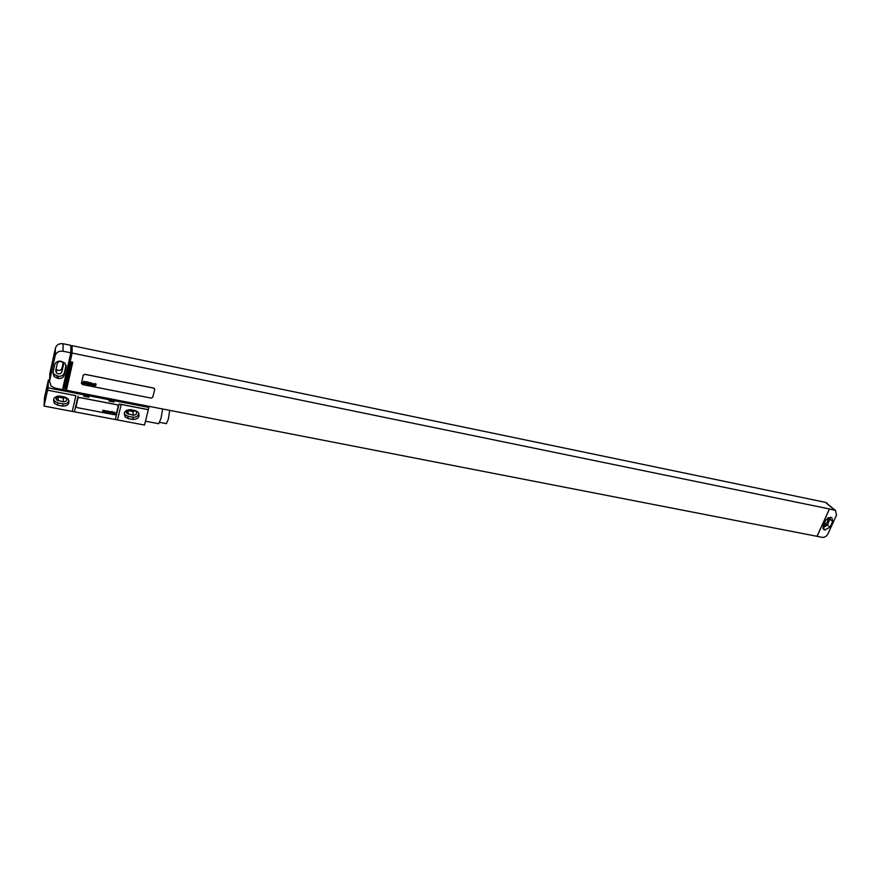 <?xml version="1.0" encoding="UTF-8"?>
<svg xmlns="http://www.w3.org/2000/svg" width="881" height="881" viewBox="0 0 881 881"><rect width="100%" height="100%" fill="white"/><g stroke="black" fill="none" stroke-linecap="round" stroke-linejoin="round"><path stroke-width="1.32" d="M55.426 348.138L49.887 373.181L49.589 381.066L55.206 355.693L55.426 348.138C56.582 344.746 59.148 343.282 63.124 343.744L70.81 345.341L70.832 352.829L62.936 387.849L64.225 388.058L72.132 353.061L829.417 508.965L817.017 536.32L66.416 390.261L72.76 362.256L71.46 361.992L65.128 390.008L63.201 389.633M49.821 374.998L49.887 373.181M49.589 381.066L50.966 385.933L54.809 388.047L63.201 389.677L63.586 387.97M70.832 352.829L63.025 351.233C58.994 350.77 56.384 352.257 55.206 355.693M60.932 361.221C57.706 360.858 55.624 362.047 54.688 364.789L52.948 372.63L54.093 376.583L58.168 378.456C61.362 378.797 63.432 377.619 64.368 374.899L66.13 367.091L64.919 363.027L60.932 361.221M53.025 372.278L54.159 374.392L58.212 376.253C61.395 376.594 63.465 375.416 64.39 372.718L66.097 365.119M57.243 363.622L55.712 370.505L56.406 372.883C58.829 374.524 60.668 374.15 61.912 371.738L63.454 364.877L62.738 362.454C60.315 360.825 58.487 361.21 57.243 363.622M56.087 368.853L56.494 369.414C58.895 371.055 60.723 370.681 61.967 368.28L63.157 362.994M55.844 369.899L56.472 370.174M66.449 384.171L66.416 390.261M72.132 353.061L72.088 345.649L825.453 502.357L835.529 510.429L836.487 515.143L827.942 533.875C826.532 536.397 824.605 537.553 822.127 537.355L817.017 536.32M81.426 383.158L82.451 384.557L151.257 398.124L152.754 397.265L154.704 389.49L153.757 388.136L84.807 374.326L83.266 375.207L81.404 383.4M64.291 381.858L64.225 388.058M154.715 389.05L153.746 388.092L84.807 374.282L83.266 375.163L81.437 383.125M817.061 536.364L829.473 509.009L835.529 510.429M826.433 502.732L827.127 503.326M823.173 525.891L823.922 529.602L824.748 529.922L830.023 527.256L832.666 521.464L831.917 517.731L830.486 517.29L825.816 520.087L823.173 525.891M825.365 530.043L822.865 527.829L827.512 525.054L830.475 517.29M823.118 526.023L826.114 524.404L828.437 519.305L828.437 517.543M70.832 351.244L72.088 345.649M48.389 380.008L44.435 397.871L44.05 406.086L144.506 425.038L148.889 407.44L48.07 387.86L48.389 380.008L49.622 380.251M57.221 396.857L65.469 397.915M127.084 410.315L132.128 411.284L135.443 410.909M55.822 398.487L56.494 398.84M56.703 396.461L63.344 398.234L65.976 397.562M126.192 412.176L126.743 412.396M126.853 410.172L132.877 411.581L135.619 410.744M57.243 396.098L56.461 399.93L63.3 401.857C66.405 401.659 67.352 400.282 66.141 397.727L65.458 397.177M53.598 399.269L54.622 401.174L57.739 402.903L62.848 403.872C65.91 404.203 67.958 403.091 68.982 400.547M124.199 413.365L125.124 414.786L127.91 416.261L132.811 417.198C136.059 417.484 138.097 416.206 138.923 413.376M127.051 409.984L126.853 413.475L133.295 415.226C136.379 414.984 137.282 413.596 136.026 411.086L135.41 410.623M59.743 396.054C54.137 396.384 52.408 398.851 54.556 403.476L57.683 405.194L62.815 406.174C68.443 405.811 70.15 403.322 67.936 398.708L64.886 397.045L59.743 396.054M115.323 419.466L119.078 403.983L121.226 404.456L117.47 419.94M121.226 404.456L148.349 409.709M130.344 409.643C124.772 410.061 123.109 412.539 125.355 417.087L128.152 418.563L133.075 419.499C138.647 419.059 140.288 416.559 137.998 412.011L135.278 410.59L130.344 409.643M44.05 406.086L47.563 390.206L75.887 395.69L72.275 411.405M83.739 396.197L88.816 397.177L83.739 396.197L84.047 394.842M108.969 401.086L113.968 402.055L108.969 401.086L109.288 399.743M148.724 406.273L148.889 407.44M88.816 397.177L89.124 395.833M113.968 402.055L114.288 400.723M119.078 403.983L148.338 409.643M47.563 390.206L75.887 395.69M47.563 390.14L48.07 387.86M118.23 405.822L117.228 404.786L79.455 397.485L77.913 398.366L76.085 406.493M162.622 408.982L161.058 418.211L158.723 423.717L145.464 421.195M169.714 410.359L168.37 419.07L166.388 423.651L159.725 422.384M118.208 406.174L117.228 404.831L79.455 397.529L77.913 398.41L76.107 406.273L77.121 407.639L114.816 414.797L116.325 413.927L118.208 406.174M83.992 381.616L83.695 382.277L83.992 381.616M83.684 381.242L82.715 383.422L83.585 382.607L83.717 383.62L84.499 381.88L83.684 381.242M85.71 382.101L84.95 381.561L84.036 383.62L84.862 383.786L85.171 381.936L85.71 382.101M86.118 381.726L85.138 383.907L86.305 382.993L86.812 381.858L86.118 381.726M87.604 382.013L86.624 384.193L87.45 384.05L88.298 382.156L87.604 382.013M88.496 382.2L87.516 384.369L88.496 382.2M88.827 383.72L89.631 382.927L88.728 383.037L88.188 384.446L88.893 384.579L88.827 383.72M90.104 382.519L89.135 384.689L89.862 383.918L90.049 384.876L90.798 383.092L90.005 383.642L90.104 382.519M91.161 382.728L90.556 384.975L91.161 382.728M92.307 383.83L91.635 383.257L90.842 385.03L92.307 383.83M92.835 383.852L92.351 385.074L92.835 383.852M92.461 383.775L92.23 385.316L93.364 383.664L92.461 383.775M94.333 384.226L93.65 383.653L92.857 385.426L93.97 383.995L93.716 385.603L94.333 384.226M94.719 383.863L93.926 385.636L94.719 383.863M95.478 383.576L94.509 385.757L95.236 384.986L95.412 385.933L96.172 384.149L95.379 384.7L95.478 383.576M102.89 410.183L102.736 411.339L103.308 410.634L103.551 411.504L104.134 410.425L102.934 411.009L102.89 410.183M104.652 410.524L104.498 411.68L105.114 410.975L105.313 411.834L105.896 410.755L105.279 411.46L104.652 410.524M106.403 410.854L106.249 412.011L106.832 411.306L107.075 412.165L107.658 411.097L106.458 411.68L106.403 410.854M108.396 412.418L109.178 411.383L108.473 411.251L108.396 412.418M109.618 411.768L110.665 411.967L109.541 411.57L110.334 412.495L109.332 412.451L110.51 412.605L109.618 411.768M111.358 412.98L112.184 411.405L111.05 411.746L111.358 412.98M113.847 413.453L113.902 412.396L112.878 412.242L113.781 412.561L112.779 413.178L113.847 413.453M113.726 412.804L112.867 412.98L113.726 412.804M115.048 413.541L114.816 412.165L115.048 413.541M66.13 367.091L66.141 365.296M64.368 374.899L64.39 372.718M58.168 378.456L58.212 376.253M57.133 378.246L57.177 376.044M63.025 351.233L63.124 343.744M825.453 502.357L834.549 510.055M824.748 529.922L822.942 528.325M832.666 521.464L830.144 519.283M830.023 527.256L827.512 525.054M828.437 519.305L827.226 518.27M826.114 524.404L824.495 522.995M63.454 364.877L63.465 363.831M61.912 371.738L61.967 368.28M58.267 397.254L58.19 400.877M63.344 398.234L63.3 401.857M57.683 405.194L57.739 402.903M62.815 406.174L62.848 403.872M128.152 418.563L127.91 416.261M133.075 419.499L132.811 417.198M74.467 411.757L78.09 396.043M127.998 410.645L128.395 414.29M132.877 411.581L133.295 415.226M54.159 374.392L54.093 376.583M823.339 529.085L823.922 529.602M56.494 369.414L56.406 372.883M56.549 396.604L56.461 399.93M54.622 401.174L54.556 403.476M125.124 414.786L125.355 417.087M126.545 410.557L126.853 413.475"/></g></svg>
